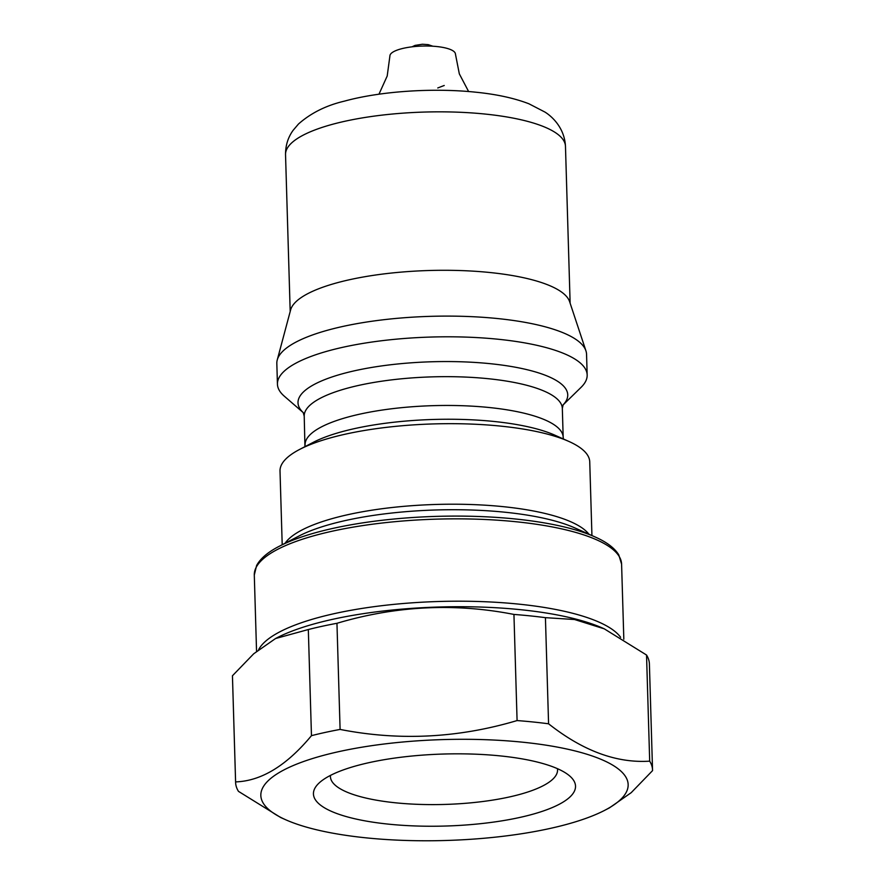 <?xml version="1.0" encoding="UTF-8"?>
<svg xmlns="http://www.w3.org/2000/svg" width="885" height="885" viewBox="0 0 885 885"><rect width="100%" height="100%" fill="white"/><g stroke="black" fill="none" stroke-linecap="round" stroke-linejoin="round"><path stroke-width="1.33" d="M557.428 768.667A113.612 31.207 -1.7 0 1 557.55 769.861A113.612 31.207 -1.7 0 1 395.462 802.795A113.612 31.207 -1.7 0 1 330.415 776.61A113.612 31.207 -1.7 0 1 330.47 775.404M500.467 755.923A131.091 36.008 -1.7 0 1 569.752 776.023A131.091 36.008 -1.7 0 1 530.259 814.919A131.091 36.008 -1.7 0 1 388.504 824.145A131.091 36.008 -1.7 0 1 318.6 783.479A131.091 36.008 -1.7 0 1 500.467 755.923M366.025 837.841A183.737 50.467 -1.7 0 1 285.634 819.731A183.737 50.467 -1.7 0 1 309.252 759.584A183.737 50.467 -1.7 0 1 522.947 742.227A183.737 50.467 -1.7 0 1 604.82 810.262A183.737 50.467 -1.7 0 1 366.025 837.841M285.634 819.731L280.722 817.541L238.463 791.356A208.561 57.293 -1.7 0 1 235.609 782.451L232.456 676.317A208.561 57.293 -1.7 0 1 232.445 675.764L253.752 653.738L275.556 638.528L308.323 629.534L311.465 735.667A208.561 57.293 -1.7 0 1 340.094 729.428C399.212 741.044 458.209 738.09 517.083 720.567A208.561 57.293 -1.7 0 1 533.146 721.994A208.561 57.293 -1.7 0 1 548.578 723.797L545.426 617.664L574.531 619.511L604.278 628.837L646.537 655.022A208.561 57.293 -1.7 0 1 649.391 663.938L652.544 770.072A208.561 57.293 -1.7 0 1 652.555 770.625L631.193 792.683L609.444 807.861L604.82 810.262M311.465 735.667C286.585 765.636 261.296 781.046 235.598 781.897A208.561 57.293 -1.7 0 0 235.609 782.451M308.323 629.534A208.561 57.293 -1.7 0 1 336.953 623.294L340.094 729.428M545.426 617.664A208.561 57.293 -1.7 0 0 529.993 615.86A208.561 57.293 -1.7 0 0 513.942 614.433C454.824 602.829 395.827 605.783 336.953 623.294M282.204 544.74L280.014 471.063A154.93 42.557 -1.7 0 1 299.683 449.403A154.93 42.557 -1.7 0 1 501.043 426.15A154.93 42.557 -1.7 0 1 568.834 441.416A154.93 42.557 -1.7 0 1 589.742 461.87L591.932 535.547M437.754 87.969L444.237 85.48M468.619 91.542L459.326 73.864L455.432 54.029A32.778 9.005 178.3 0 0 429.623 46.064A32.778 9.005 178.3 0 0 393.051 52.016A32.778 9.005 178.3 0 0 389.909 55.976L387.199 76.01L378.968 94.197M563.037 404.965A134.929 37.07 -1.7 0 0 490.489 363.713A134.929 37.07 -1.7 0 0 345.427 372.983A134.929 37.07 -1.7 0 0 303.312 412.675L284.251 396.148A154.93 42.557 -1.7 0 1 277.436 384.19L276.828 363.492A154.93 42.557 -1.7 0 1 277.237 359.985L290.612 309.949A140.029 38.464 -1.7 0 1 490.013 272.525A140.029 38.464 -1.7 0 1 569.619 301.663L585.925 350.825A154.93 42.557 -1.7 0 1 586.556 354.299L587.164 374.997A154.93 42.557 -1.7 0 1 581.069 387.342L563.015 404.998M277.237 359.985A154.93 42.557 -1.7 0 1 497.857 318.578A154.93 42.557 -1.7 0 1 585.925 350.825M277.436 384.19A154.93 42.557 -1.7 0 1 498.465 339.276A154.93 42.557 -1.7 0 1 587.164 374.997M513.942 614.433L517.083 720.567M646.537 655.022L649.69 761.155C616.602 763.324 582.894 750.867 548.578 723.797M649.69 761.155A208.561 57.293 -1.7 0 1 652.544 770.072M232.445 675.764L235.598 781.897M604.278 628.837L602.862 628.206A187.708 51.562 178.3 0 0 520.745 609.71A187.708 51.562 178.3 0 0 276.784 637.886L275.556 638.528M258.641 649.656A183.737 50.467 -1.7 0 1 518.853 604.134A183.737 50.467 -1.7 0 1 620.617 637.288M254.294 575.04L256.584 565.57C260.345 558.546 267.901 552.107 279.251 546.277A181.746 49.925 -1.7 0 1 515.457 518.997A181.746 49.925 -1.7 0 1 594.974 536.907C606.645 542.051 614.566 548.025 618.748 554.818L621.591 564.143A183.737 50.467 178.3 0 0 516.409 521.785A183.737 50.467 178.3 0 0 254.294 575.04L256.55 651.349M594.974 536.907L574.852 527.925A158.902 43.653 178.3 0 0 505.324 512.26A158.902 43.653 178.3 0 0 298.798 536.111L279.251 546.277M285.125 543.224A154.93 42.557 -1.7 0 1 503.432 506.685A154.93 42.557 -1.7 0 1 588.923 534.208M299.683 449.403L313.29 442.334A139.045 38.199 -1.7 0 1 493.996 421.47A139.045 38.199 -1.7 0 1 554.829 435.166L568.834 441.416M290.191 311.531L285.534 154.665A140.029 38.464 -1.7 0 1 485.301 114.076A140.029 38.464 -1.7 0 1 565.471 146.357L570.128 303.223M304.949 446.671L304.219 416.149A129.11 35.466 -1.7 0 1 488.409 378.725A129.11 35.466 -1.7 0 1 562.329 408.483L563.125 404.799M305.071 444.945A129.11 35.466 -1.7 0 1 489.261 407.52A129.11 35.466 -1.7 0 1 563.181 437.278L562.329 408.483M285.534 154.665C285.49 145.417 288.045 137.275 293.189 130.239L298.477 124.022C310.889 113.048 326.178 105.426 344.365 101.155C380.583 91.166 432.975 87.726 475.621 92.184C496.441 94.252 514.207 98.113 528.909 103.777L544.983 112.085C552.804 116.997 564.641 128.524 565.471 146.357M563.402 439.004L563.181 437.278M411.967 46.839L415.12 45.378L422.399 44.25L428.119 44.626L432.876 46.219M304.219 416.149L303.201 412.51M621.591 564.143L623.825 639.202"/></g></svg>
